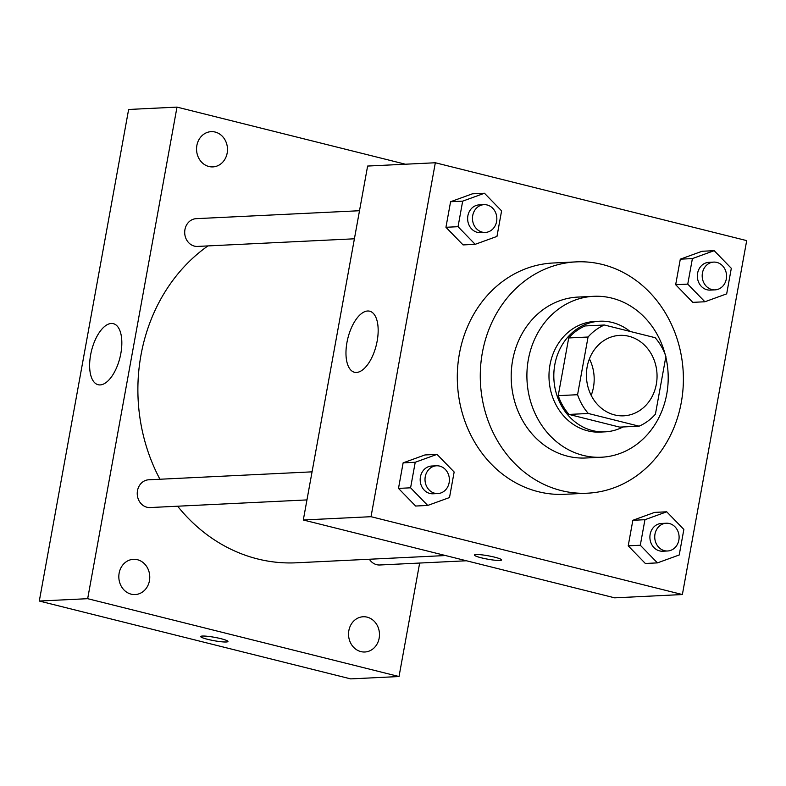 <?xml version="1.0" encoding="UTF-8"?>
<svg xmlns="http://www.w3.org/2000/svg" width="786" height="786" viewBox="0 0 786 786"><rect width="100%" height="100%" fill="white"/><g stroke="black" fill="none" stroke-linecap="round" stroke-linejoin="round"><path stroke-width="1.18" d="M589.412 358.878A40.273 35.311 -92.8 0 1 591.18 395.368M628.879 336.27A40.273 35.311 -92.8 0 1 656.958 379.088A40.273 35.311 -92.8 0 1 623.691 415.823A40.273 35.311 -92.8 0 1 586.464 377.309A40.273 35.311 -92.8 0 1 619.781 335.367A40.273 35.311 -92.8 0 1 628.879 336.27M588.056 337.017L577.572 394.71A54.096 47.425 -92.8 0 0 588.321 413.485L639.067 426.179A54.096 47.425 -92.8 0 0 655.416 414.173L665.899 356.48A54.096 47.425 -92.8 0 0 655.151 337.695L604.395 325.011A54.096 47.425 -92.8 0 0 588.056 337.017L568.71 337.96L558.227 395.653L577.572 394.71M568.71 337.96A54.096 47.425 -92.8 0 1 585.049 325.944L604.395 325.011M558.227 395.653A54.096 47.425 -92.8 0 0 568.976 414.428L619.722 427.122L639.067 426.179M630.028 331.417A55.384 48.555 87.2 0 0 599.698 321.219A55.384 48.555 87.2 0 0 553.884 378.891A55.384 48.555 87.2 0 0 605.082 431.848A55.384 48.555 87.2 0 0 623.003 426.965M605.082 431.848L600.239 432.084A55.384 48.555 -92.8 0 1 549.05 379.127A55.384 48.555 -92.8 0 1 594.864 321.454L599.698 321.219M568.976 414.428L588.321 413.485M665.221 354.624A80.555 70.632 87.2 0 0 593.636 296.312A80.555 70.632 87.2 0 0 527.003 380.198A80.555 70.632 87.2 0 0 601.467 457.226A80.555 70.632 87.2 0 0 666.744 394.071A80.555 70.632 87.2 0 0 665.811 356.972M593.636 296.312L577.916 297.079A80.555 70.632 87.2 0 0 511.293 380.964A80.555 70.632 87.2 0 0 585.747 457.992L601.467 457.226M681.295 402.403A115.797 101.532 87.2 0 0 576.207 261.876A115.797 101.532 87.2 0 0 480.423 382.468A115.797 101.532 87.2 0 0 587.456 493.195A115.797 101.532 87.2 0 0 681.295 402.403M587.456 493.195L564.486 494.306A115.797 101.532 -92.8 0 1 457.452 383.588A115.797 101.532 -92.8 0 1 553.236 262.996L576.207 261.876M666.725 511.804L654.63 512.384L632.848 520.293L628.211 545.838L645.345 563.474L657.44 562.884L679.222 554.975L683.859 529.44L666.725 511.804L644.942 519.703L640.295 545.248L657.44 562.884M437.006 454.367L424.912 454.956L403.13 462.856L398.492 488.401L415.627 506.037L427.722 505.447L449.504 497.548L454.151 472.003L437.006 454.367L415.224 462.266L410.587 487.811L427.722 505.447M371.021 516.697L682.376 594.54L746.7 240.614L435.336 162.761L371.021 516.697L303.308 519.988L614.672 597.832L682.376 594.54M714.179 250.675L702.085 251.265L680.303 259.174L675.665 284.709L692.8 302.355L704.895 301.765L726.677 293.856L731.314 268.311L714.179 250.675L692.397 258.584L687.75 284.129L704.895 301.765M484.461 193.238L472.366 193.828L450.584 201.737L445.947 227.282L463.082 244.918L475.176 244.328L496.958 236.419L501.596 210.874L484.461 193.238L462.679 201.147L458.041 226.692L475.176 244.328M435.336 162.761L367.622 166.052L303.308 519.988M367.651 311.001A31.469 14.629 104 0 1 369.695 311.197A31.469 14.629 104 0 1 376.258 345.27A31.469 14.629 104 0 1 354.437 372.25A31.469 14.629 104 0 1 347.383 340.318A31.469 14.629 104 0 1 367.651 311.001M494.659 557.176A13.843 1.71 10.3 0 1 501.625 559.976A13.843 1.71 10.3 0 1 487.703 559.18A13.843 1.71 10.3 0 1 474.38 555.024A13.843 1.71 10.3 0 1 494.659 557.176M501.625 559.966A13.843 1.71 10.3 0 1 487.703 559.17A13.843 1.71 10.3 0 1 474.38 555.014M445.515 555.545L296.332 562.796A171.181 150.087 -92.8 0 1 177.636 506.204M159.941 479.244A171.181 150.087 -92.8 0 1 207.926 245.92M359.507 210.727L196.205 218.665A13.893 12.183 87.2 0 0 184.73 231.339A13.893 12.183 87.2 0 0 194.417 246.116A13.893 12.183 87.2 0 0 197.561 246.421L354.407 238.797M466.422 560.772L379.815 564.987A13.893 12.183 -92.8 0 1 369.361 559.249M306.953 499.916L150.106 507.55A13.893 12.183 -92.8 0 1 137.255 494.256A13.893 12.183 -92.8 0 1 148.751 479.784L312.052 471.846M405.389 164.215L176.997 107.112L87.668 598.686L399.023 676.53L419.655 563.041M367.141 617.148A17.646 15.465 87.2 0 0 363.152 616.755A17.646 15.465 87.2 0 0 348.562 635.127A17.646 15.465 87.2 0 0 364.871 651.997A17.646 15.465 87.2 0 0 379.442 635.903A17.646 15.465 87.2 0 0 367.141 617.148M215.148 132.048A17.646 15.465 87.2 0 0 211.159 131.655A17.646 15.465 87.2 0 0 196.569 150.028A17.646 15.465 87.2 0 0 212.868 166.897A17.646 15.465 87.2 0 0 227.449 150.804A17.646 15.465 87.2 0 0 215.148 132.048M137.422 559.711A17.646 15.465 87.2 0 0 133.433 559.318A17.646 15.465 87.2 0 0 118.843 577.69A17.646 15.465 87.2 0 0 135.153 594.56A17.646 15.465 87.2 0 0 149.723 578.467A17.646 15.465 87.2 0 0 137.422 559.711M176.997 107.112L128.629 109.47L39.3 601.035L350.664 678.888L399.023 676.53M39.3 601.035L87.668 598.686M220.974 638.694A13.843 1.71 10.3 0 1 227.95 641.494A13.843 1.71 10.3 0 1 214.018 640.698A13.843 1.71 10.3 0 1 200.705 636.542A13.843 1.71 10.3 0 1 220.974 638.694M90.616 354.928A31.469 14.629 104 0 1 113.361 323.665A31.469 14.629 104 0 1 119.924 357.738A31.469 14.629 104 0 1 98.103 384.718A31.469 14.629 104 0 1 90.616 354.928M227.95 641.494A13.843 1.71 10.3 0 1 214.028 640.688A13.843 1.71 10.3 0 1 200.705 636.542M485.335 232.43L480.492 232.666A13.893 12.183 -92.8 0 1 467.65 219.373A13.893 12.183 -92.8 0 1 479.146 204.9L483.98 204.674A13.893 12.183 -92.8 0 1 487.124 204.979A13.893 12.183 -92.8 0 1 496.811 219.756A13.893 12.183 -92.8 0 1 485.335 232.43A13.893 12.183 -92.8 0 1 472.484 219.137A13.893 12.183 -92.8 0 1 483.98 204.674M472.366 193.828L450.584 201.737L462.679 201.147M450.584 201.737L445.947 227.282L458.041 226.692M445.947 227.282L463.082 244.918M437.881 493.549L433.037 493.785A13.893 12.183 -92.8 0 1 420.196 480.501A13.893 12.183 -92.8 0 1 431.691 466.029L436.525 465.793A13.893 12.183 -92.8 0 1 439.669 466.108A13.893 12.183 -92.8 0 1 449.356 480.875A13.893 12.183 -92.8 0 1 437.881 493.549A13.893 12.183 -92.8 0 1 425.03 480.266A13.893 12.183 -92.8 0 1 436.525 465.793M424.912 454.956L403.13 462.856L415.224 462.266M403.13 462.856L398.492 488.401L410.587 487.811M398.492 488.401L415.627 506.037M715.044 289.867L710.21 290.103A13.893 12.183 -92.8 0 1 697.369 276.81A13.893 12.183 -92.8 0 1 708.864 262.337L713.698 262.102A13.893 12.183 -92.8 0 1 716.842 262.416A13.893 12.183 -92.8 0 1 726.529 277.193A13.893 12.183 -92.8 0 1 715.044 289.867A13.893 12.183 -92.8 0 1 702.203 276.574A13.893 12.183 -92.8 0 1 713.698 262.102M702.085 251.265L680.303 259.174L692.397 258.584M680.303 259.174L675.665 284.709L687.75 284.129M675.665 284.709L692.8 302.355M667.589 550.986L662.755 551.222A13.893 12.183 -92.8 0 1 649.914 537.938A13.893 12.183 -92.8 0 1 661.409 523.466L666.243 523.23A13.893 12.183 -92.8 0 1 669.387 523.535A13.893 12.183 -92.8 0 1 679.075 538.312A13.893 12.183 -92.8 0 1 667.589 550.986A13.893 12.183 -92.8 0 1 654.748 537.703A13.893 12.183 -92.8 0 1 666.243 523.23M654.63 512.384L632.848 520.293L644.942 519.703M632.848 520.293L628.211 545.838L640.295 545.248M628.211 545.838L645.345 563.474"/></g></svg>
